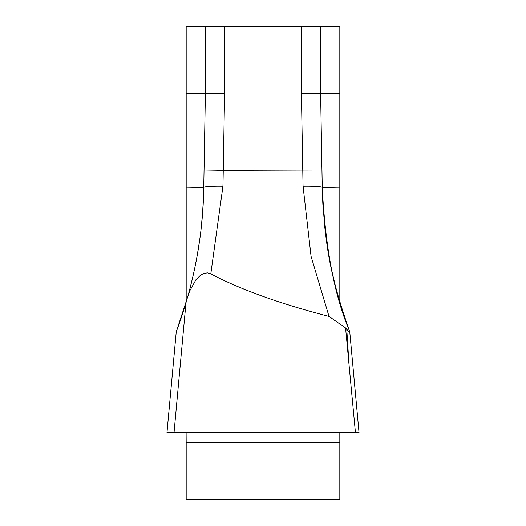 <?xml version="1.0" encoding="UTF-8"?>
<svg xmlns="http://www.w3.org/2000/svg" width="526" height="526" viewBox="0 0 526 526"><rect width="100%" height="100%" fill="white"/><g stroke="black" fill="none" stroke-linecap="round" stroke-linejoin="round"><path stroke-width="0.79" d="M186.178 499.7L186.178 442.774L186.178 499.7L339.822 499.7L339.822 442.774L339.822 499.7M349.488 331.091L348.909 329.539L349.593 332.425L345.575 327.954L329.026 316.428L311.076 256.412L303.055 186.224L301.411 93.687L301.411 26.3L186.178 26.3L186.178 302.108M186.178 442.774L186.112 432.484L186.178 442.774L339.822 442.774L339.822 432.53L339.822 442.774M205.383 26.3L205.383 93.516L186.178 93.352L186.178 187.171L203.746 187.48C203.266 224.01 197.901 260.528 187.644 297.039L176.243 331.821L166.979 432.451M301.411 26.3L339.822 26.3L339.822 187.171L322.254 187.48L320.617 93.516L320.617 26.3M338.599 297.887A432.109 432.109 0 0 0 339.822 302.108L339.822 93.352L301.411 93.687M345.575 327.954L355.425 432.484L359.021 432.484L166.979 432.484L174.04 432.484L166.985 432.484L174.04 432.484L185.98 302.785M224.589 26.3L224.589 93.687L205.383 93.516L203.746 187.48A19.206 1.591 -179 0 1 222.945 186.224L223.254 170.339L222.945 186.224L210.801 273.868C240.31 289.451 279.714 303.633 329.026 316.428M210.801 273.868L207.599 272.902L204.226 273.264L200.695 275.052L195.948 279.727L189.623 291.161L187.644 297.039M203.378 199.269A432.109 432.109 0 0 1 202.74 210.387A432.109 432.109 0 0 0 203.378 199.269M199.229 242.716A432.109 432.109 0 0 1 195.79 262.822A432.109 432.109 0 0 0 199.229 242.716M193.581 273.421A432.109 432.109 0 0 1 190.899 284.796A432.109 432.109 0 0 0 193.581 273.421M359.015 432.484L349.757 331.821L348.916 329.546C332.116 279.977 324.746 250.955 322.254 187.48A432.109 432.109 0 0 0 322.688 200.761M322.76 202.162A432.109 432.109 0 0 0 323.615 215.042M324.141 220.973A432.109 432.109 0 0 0 324.568 225.207M324.72 226.634A432.109 432.109 0 0 0 326.048 237.574M327.632 248.298A432.109 432.109 0 0 0 327.803 249.37M329.427 258.707A432.109 432.109 0 0 0 330.92 266.36M331.387 268.628A432.109 432.109 0 0 0 335.884 287.867M339.822 93.352L320.617 93.516M224.589 93.687L223.254 170.339L204.049 170.003L205.383 93.516L186.178 93.352M180.208 320.794L177.301 328.967M178.518 325.614L179.373 323.188M181.016 318.427L184.448 307.841M190.116 287.867L192.338 278.839M192.49 278.215L193.134 275.4M195.961 261.941L196.573 258.707M198.197 249.37L198.368 248.298M201.432 225.207L202.142 217.876M202.385 215.042L203.24 202.162M184.573 307.434L184.843 306.559M185.994 302.746L186.092 302.397M348.981 364.084L346.779 329.355M340.079 302.976L344.175 316.014M322.622 199.269L323.26 210.387M324.18 221.38L325.364 232.236M326.771 242.716L330.21 262.822M332.419 273.421L335.101 284.796M341.552 307.841L340.02 302.785M355.425 432.484L166.985 432.484L176.249 331.788M321.951 170.003L223.254 170.339M303.055 186.224A19.206 1.591 -1 0 1 322.254 187.48C325.292 246.904 334.181 294.251 348.909 329.532M359.021 432.451L349.757 331.821M177.091 329.532L181.634 316.586M187.664 296.96L188.163 295.178M192.878 276.518L193.312 274.618M198.085 250.054L199.038 243.992M201.695 222.676L201.859 220.973M203.312 200.761L203.371 199.407"/></g></svg>
